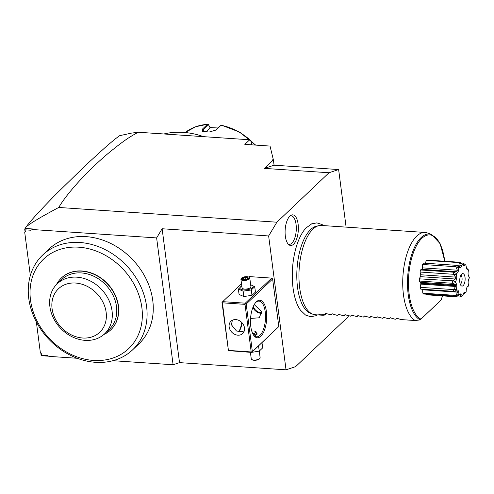 <?xml version="1.0" encoding="UTF-8"?>
<svg xmlns="http://www.w3.org/2000/svg" width="494" height="494" viewBox="0 0 494 494"><rect width="100%" height="100%" fill="white"/><g stroke="black" fill="none" stroke-linecap="round" stroke-linejoin="round"><path stroke-width="0.74" d="M346.109 227.123L338.631 169.559L329.01 172.758L276.893 222.201L268.643 235.953L286.032 369.827L295.653 366.628L347.77 317.185L348.61 315.79M317.549 314.9L315.894 315.746L310.559 316.697L305.545 315.048L300.482 310.201A46.356 19.859 -86.1 0 1 293.047 287.983A46.356 19.859 -86.1 0 1 306.039 227.956L311.708 223.831L316.901 222.88L322.063 224.535L323.582 225.597M285.341 236.231A15.357 6.576 -86.1 0 1 290.929 215.316A15.357 6.576 -86.1 0 1 298.11 224.109A15.357 6.576 -86.1 0 1 296.048 240.448A15.357 6.576 -86.1 0 1 288.934 244.783A15.357 6.576 -86.1 0 1 285.341 236.231M286.032 369.827L179.513 362.627L162.125 228.753L268.643 235.953M252.378 351.654L251.681 352.42L228.444 350.629L221.991 302.421L222.689 301.655L245.283 303.18L246.197 304.057L252.378 351.654L278.814 326.577L272.632 278.98L271.719 278.11L249.124 276.578L248.636 277.041M278.814 326.577L251.681 352.42M179.513 362.627L173.104 364.757L156.629 237.923L162.125 228.753M25.466 231.884L24.7 232.131L25.466 231.884L24.83 228.889L25.101 228.456L33.709 229.037L32.808 229.549L156.629 237.923M24.7 232.131L30.344 275.566M36.358 321.897L40.354 352.66L41.2 353.012L41.465 355.05L46.955 355.421L49.276 356.39L77.225 358.28M112.953 360.694L173.104 364.757M32.808 229.549L30.696 230.223L25.206 229.852M132.639 349.808L138.82 343.941A65.338 53.531 -133.5 0 0 146.144 278.962A65.338 53.531 -133.5 0 0 86.073 236.638A65.338 53.531 -133.5 0 0 48.887 249.137L42.706 254.997A65.338 53.531 -133.5 0 0 35.383 319.982A65.338 53.531 -133.5 0 0 95.453 362.306A65.338 53.531 -133.5 0 0 132.639 349.808A65.338 53.531 -133.5 0 0 139.963 284.822A65.338 53.531 -133.5 0 0 79.892 242.498A65.338 53.531 -133.5 0 0 42.706 254.997M30.696 230.223L33.709 229.037M276.893 222.201L58.749 207.455C34.969 220.176 29.677 224.085 26.207 226.826L24.83 228.889M26.207 226.826C30.319 221.09 40.804 209.672 57.656 192.555L86.746 164.261L105.142 147.508C112.441 141.161 117.3 137.209 119.721 135.659L131.565 133.102L138.227 132.244C130.793 136.393 126.075 138.734 108.396 153.214C97.837 162.075 87.5 172.06 77.385 183.181C68.839 192.74 62.627 200.83 58.749 207.455M25.071 231.772L24.719 229.055M48.838 356.205L41.632 355.717L41.082 355.032L40.798 352.846M138.227 132.244L249.674 139.777L251.113 141.179L251.582 144.828M163.909 133.979A76.971 63.065 46.5 0 1 200.336 135.591A76.971 63.065 46.5 0 1 203.54 136.659M255.213 145.069A56.39 46.201 -133.5 0 0 221.034 125.241L215.952 130.064L209.153 132.052L202.379 131.225L202.417 129.119L207.468 124.327A56.39 46.201 -133.5 0 0 185.127 132.528L195.68 126.73L207.863 124.173M209.981 127.563L218.12 127.995M220.645 125.6L215.792 130.206M202.849 131.453L202.614 130.996L203.232 129.817L208.542 124.778L210.166 127.934L205.844 132.028M208.091 124.179L208.542 124.778L208.122 124.179L207.468 124.327L208.091 124.179M41.274 355.476L41.465 355.05M249.674 139.777L244.833 144.372L270.02 146.07L273.392 159.92L272.46 159.858L273.497 160.741L273.392 159.92M329.01 172.758L264.457 168.392L274.077 165.2L273.497 160.741L272.645 160.624L272.46 159.858M264.457 168.392L272.645 160.624M338.631 169.559L274.077 165.2M78.83 247.191A61.756 50.598 -133.5 0 0 30.505 300.049A61.756 50.598 -133.5 0 0 93.539 360.435A61.756 50.598 -133.5 0 0 141.864 307.577A61.756 50.598 -133.5 0 0 78.83 247.191M110.73 329.875A35.803 29.331 -133.5 0 0 110.823 329.788A35.803 29.331 -133.5 0 0 112.021 328.566A35.803 29.331 -133.5 0 0 106.741 282.877A35.803 29.331 -133.5 0 0 61.546 277.838A35.803 29.331 -133.5 0 0 61.454 277.931M103.87 334.5A35.803 29.331 -133.5 0 0 110.637 329.967A35.803 29.331 -133.5 0 0 111.835 328.745A35.803 29.331 -133.5 0 0 106.556 283.056A35.803 29.331 -133.5 0 0 61.361 278.017A35.803 29.331 -133.5 0 0 60.163 279.24A35.803 29.331 -133.5 0 0 56.47 284.538M57.261 283.76L61.725 279.524A34.456 28.232 46.5 0 1 105.222 284.371A34.456 28.232 46.5 0 1 110.31 328.343A34.456 28.232 -133.5 0 1 109.155 329.523L104.691 333.759A34.456 28.232 -133.5 0 0 105.395 333.061A34.456 28.232 -133.5 0 0 101.035 288.891A34.456 28.232 -133.5 0 0 57.261 283.76A34.456 28.232 -133.5 0 0 56.106 284.933A34.456 28.232 -133.5 0 0 61.188 328.911A34.456 28.232 -133.5 0 0 104.691 333.759M106.778 331.493A34.456 28.232 -133.5 0 0 108.538 330.085M100.751 331.258A29.986 24.564 -133.5 0 0 95.7 292.38A29.986 24.564 -133.5 0 0 57.471 289.793A29.986 24.564 -133.5 0 0 62.522 328.671A29.986 24.564 -133.5 0 0 100.751 331.258M246.197 304.057L272.632 278.98M250.779 326.441A18.797 8.052 -86.1 0 1 255.904 302.254A18.797 8.052 -86.1 0 1 266.414 311.609A18.797 8.052 -86.1 0 1 263.185 333.042A18.797 8.052 -86.1 0 1 253.675 335.278A18.797 8.052 -86.1 0 1 250.779 326.441M238.732 331.845A18.797 8.052 93.9 0 0 241.856 322.582M222.689 301.655L241.51 283.803M245.283 303.18L271.719 278.11M251.847 352.21L251.199 351.95L245.018 304.353L245.555 303.798M245.018 304.353L222.424 302.828L228.444 350.629M228.605 350.425L251.199 351.95M244.481 327.905A8.503 6.965 46.5 0 1 242.665 333.555A8.503 6.965 46.5 0 1 234.601 334.29A8.503 6.965 46.5 0 1 229.148 326.874A8.503 6.965 46.5 0 1 230.964 321.217A8.503 6.965 46.5 0 1 239.028 320.489A8.503 6.965 46.5 0 1 244.481 327.905M222.424 302.828L222.158 302.211M232.396 320.223L231.383 324.749L236.521 331.029L243.888 331.882M255.565 302.649A17.901 7.669 -86.1 0 1 258.998 301.112A17.901 7.669 -86.1 0 1 265.235 311.905A17.901 7.669 -86.1 0 1 256.584 336.828A17.901 7.669 -86.1 0 1 253.391 334.846A4.477 1.704 -7.4 0 0 256.886 332.672A4.477 1.704 -7.4 0 0 256.398 332.03L255.503 331.449A3.582 1.365 -7.4 0 0 253.83 331.017A3.582 1.365 -7.4 0 0 251.767 331.134M254.249 304.57L261.604 311.665L259.307 317.772L250.569 318.451M238.917 331.888A17.901 7.669 93.9 0 0 242.196 322.959M254.552 336.019L257.084 334.203L256.886 332.672M252.909 307.392A8.503 6.965 -133.5 0 0 261.61 313.301M261.659 312.683A8.021 6.57 46.5 0 1 253.268 306.539M252.786 333.746A3.582 1.365 -7.4 0 0 255.503 331.449M250.656 284.735L254.731 286.699L255.429 292.071L251.989 295.332L243.814 296.53L239.077 294.461L238.38 289.089L241.819 285.828M254.731 286.699L251.292 289.959L243.116 291.157L243.814 296.53M251.292 289.959L251.989 295.332M250.674 284.859A6.657 2.538 172.6 0 1 252.076 288.033A6.657 2.538 172.6 0 1 243.709 289.922A6.657 2.538 172.6 0 1 241.801 286.007M240.924 279.258L242.041 287.872A4.477 1.704 -7.4 0 0 244.616 289.064A4.477 1.704 -7.4 0 0 250.915 286.718L249.797 278.103A4.477 1.704 172.6 0 1 243.499 280.444A4.477 1.704 -7.4 0 1 240.924 279.258A4.477 1.704 -7.4 0 1 241.226 278.511L241.585 278.116A4.026 1.538 -7.4 0 0 243.628 279.857A4.026 1.538 172.6 0 0 248.192 279.017A4.026 1.538 172.6 0 0 248.865 277.171A4.026 1.538 172.6 0 0 246.981 276.683A4.026 1.538 -7.4 0 0 241.585 278.116M243.116 291.157L238.38 289.089M248.865 277.171L249.309 277.455A4.477 1.704 172.6 0 1 249.797 278.103M247.883 277.282L245.018 277.091L242.443 278.079L242.733 279.258L245.592 279.45L248.167 278.462L247.883 277.282L247.506 277.869L245.123 277.702L242.974 278.53L243.147 279.246M245.018 277.091L245.339 279.394M248.167 278.462L247.747 278.851L248.167 278.462M242.733 279.258L243.215 279.511L242.733 279.258M242.443 278.079L243.209 279.474M247.605 278.628L247.506 277.869L247.685 278.597M261.993 342.632L262.672 347.869L259.239 351.135L251.755 352.346M258.553 345.893L259.239 351.135M259.276 351.111L260.134 357.705A4.477 1.704 -7.4 0 1 259.832 358.453A4.477 1.704 -7.4 0 1 253.836 360.046A4.477 1.704 172.6 0 1 251.742 359.502A4.477 1.704 172.6 0 1 251.261 358.854L250.409 352.333M251.742 359.502L252.193 359.793A4.026 1.538 172.6 0 0 254.077 360.28A4.026 1.538 -7.4 0 0 259.474 358.842L259.832 358.453M312.881 314.221L310.498 313.332A44.015 18.852 -86.1 0 1 297.524 287.298A44.015 18.852 -86.1 0 1 316.382 226.209L318.865 225.647A44.75 19.167 93.9 0 0 299.685 287.755A44.75 19.167 93.9 0 0 312.881 314.221A44.75 19.167 93.9 0 0 315.283 314.746L322.224 315.215A44.75 19.167 93.9 0 0 325.145 314.9L326.658 313.616M425.093 232.458A44.75 19.167 93.9 0 0 403.462 294.77A44.75 19.167 93.9 0 0 415.17 320.532L420.147 319.884A43.491 18.63 -86.1 0 1 408.39 269.563A43.491 18.63 -86.1 0 1 431.589 234.514L427.495 232.989A44.75 19.167 93.9 0 0 425.093 232.458L321.322 225.449A44.75 19.167 93.9 0 0 318.865 225.647M420.147 319.884L440.963 300.136L420.054 319.995M442.383 295.869A42.626 18.259 -86.1 0 1 441.247 299.79L440.963 300.136M420.629 276.671A5.959 2.55 93.9 0 0 419.375 278.844A17.451 7.478 -86.1 0 0 419.387 281.043A5.959 2.55 93.9 0 0 420.672 282.37A14.771 6.323 93.9 0 0 420.764 283.186L455.425 285.513A3.989 3.273 46.5 0 0 455.449 285.674L420.783 283.346A14.771 6.323 93.9 0 0 420.9 284.13A5.959 2.55 93.9 0 0 420.209 287.335A17.451 7.478 -86.1 0 0 420.703 289.083A5.959 2.55 93.9 0 0 421.049 289.163L454.536 291.423L456.635 290.058C458.099 289.62 458.852 291.065 458.895 294.393A15.901 6.811 93.9 0 0 459.272 294.757L460.186 293.763L462.322 295.61A15.901 6.811 93.9 0 0 462.755 295.468L463.99 292.547L465.774 292.596A15.901 6.811 93.9 0 0 466.145 291.985C466.138 288.638 466.867 286.699 468.331 286.168A15.901 6.811 93.9 0 0 468.54 285.248C467.806 282.574 468.059 280.166 469.3 278.042A15.901 6.811 93.9 0 0 469.294 277.06C468.022 275.769 467.738 273.546 468.429 270.397A15.901 6.811 93.9 0 0 468.207 269.619L466.694 269.02L465.947 265.284A15.901 6.811 93.9 0 0 465.57 264.914L463.403 265.828L462.52 264.068A15.901 6.811 93.9 0 0 462.088 264.21C461.359 267.322 460.352 268.279 459.062 267.081A15.901 6.811 93.9 0 0 458.698 267.692C458.704 271.033 457.975 272.972 456.512 273.509A15.901 6.811 93.9 0 0 456.302 274.429C457.036 277.103 456.783 279.505 455.542 281.636L452.887 280.833L455.382 279.017L420.629 276.671A14.771 6.323 93.9 0 1 420.832 274.769A5.959 2.55 93.9 0 1 420.091 272.04A17.451 7.478 -86.1 0 1 420.561 269.971A5.959 2.55 93.9 0 1 421.796 269.366L456.796 271.762L457.37 270.224L422.617 267.878A14.771 6.323 93.9 0 0 422.049 269.384M459.062 267.081L456.536 265.34A17.451 7.478 93.9 0 0 455.709 266.717L422.623 264.481A5.959 2.55 93.9 0 0 422.617 267.878M422.623 264.481A17.451 7.478 -86.1 0 1 423.451 263.104L456.536 265.34M462.52 264.068L460.352 262.308A17.451 7.478 93.9 0 0 459.389 262.629L426.303 260.394A5.959 2.55 93.9 0 0 425.593 263.246M426.303 260.394A17.451 7.478 -86.1 0 1 427.267 260.072L460.352 262.308M426.26 294.177A5.959 2.55 93.9 0 0 426.563 294.801L459.648 297.036A17.451 7.478 93.9 0 0 460.612 296.721L462.755 295.468M458.895 294.393L455.919 295.412A17.451 7.478 93.9 0 0 456.765 296.239L423.679 294.004A17.451 7.478 -86.1 0 1 422.839 293.177A5.959 2.55 93.9 0 1 422.784 289.805A14.771 6.323 93.9 0 1 422.475 289.262M455.449 285.674L420.777 283.186M452.887 280.833L419.375 278.844M452.455 281.08A17.451 7.478 93.9 0 0 452.473 283.278L419.387 281.043M455.382 279.017L455.579 277.115L420.832 274.769M456.512 273.509L453.646 272.206A17.451 7.478 93.9 0 0 453.177 274.275L420.091 272.04M453.177 274.275L453.548 274.608L456.302 274.429M455.579 277.115L453.548 274.608M453.646 272.206L420.561 269.971M454.116 272.095L456.16 271.688M455.709 266.717L458.698 267.692M457.37 270.224L456.005 267.069M457.006 265.395L459.513 266.655L460.309 265.896L457.882 265.735M459.389 262.629L462.088 264.21M460.309 265.896L459.618 262.913M462.81 265.068L463.613 265.29L463.625 263.413M463.236 263.111L461.26 262.981M466.398 268.569L466.404 268.007L468.207 269.619M465.774 292.596L463.23 293.992M463.656 293.998L463.662 293.022M462.322 295.61L459.871 296.869L460.525 294.51L459.531 294.443M460.525 294.51L459.556 294.405M456.765 296.239L459.272 294.757M455.919 295.412L422.839 293.177M456.209 295.134L457.537 292.152L422.784 289.805M457.537 292.152L456.938 291.003L454.258 291.386L420.703 289.083M452.473 283.278L452.905 283.507L455.548 282.611C456.814 283.908 457.104 286.131 456.413 289.28L453.288 289.57L420.209 287.335M453.288 289.57A17.451 7.478 93.9 0 0 453.788 291.318M453.653 289.262L455.653 286.483L420.9 284.13M455.653 286.483L455.4 285.686M455.382 285.526L455.425 284.723L420.672 282.37M455.425 284.723L452.905 283.507M455.542 281.636A15.901 6.811 93.9 0 0 455.548 282.611M456.413 289.28A15.901 6.811 93.9 0 0 456.635 290.058M465.027 277.369A6.268 2.686 93.9 0 0 462.094 273.775A6.268 2.686 93.9 0 0 459.815 282.309A6.268 2.686 93.9 0 0 461.279 285.804A6.268 2.686 93.9 0 0 464.181 284.031A6.268 2.686 93.9 0 0 465.027 277.369M463.428 263.259L465.57 264.914M460.278 284.272A4.742 2.032 93.9 0 0 462.02 277.807A4.742 2.032 93.9 0 0 460.896 275.158M357.817 315.586L362.559 316.975L363.522 317.037L364.276 316.024L369.975 317.475L370.728 316.456L376.434 317.914L377.194 316.889L382.887 318.346L383.653 317.321L388.383 318.716L389.346 318.784L390.106 317.759L394.836 319.155L395.799 319.223L396.559 318.198L401.289 319.593L415.17 320.532M357.829 315.58L357.069 316.605L351.364 315.147M351.376 315.141L350.61 316.166L344.905 314.715L344.157 315.728L343.194 315.666L338.452 314.277L337.698 315.296L336.735 315.228L331.999 313.838L331.246 314.857L325.54 313.406L324.793 314.419L318.334 313.986A44.75 19.167 93.9 0 0 322.224 315.215M396.904 318.173L395.799 319.223M390.451 317.735L389.346 318.784M383.992 317.302L382.887 318.346M377.54 316.864L376.434 317.914M371.08 316.426L369.975 317.475M364.628 315.993L363.522 317.037M358.175 315.555L357.069 316.605M351.716 315.116L350.61 316.166M345.263 314.684L344.157 315.728M338.804 314.246L337.698 315.296M332.351 313.807L331.246 314.857M325.892 313.375L324.793 314.419M325.145 314.9L326.54 313.579M288.23 244.122A14.32 6.132 93.9 0 0 294.43 238.966A14.32 6.132 93.9 0 0 296.067 224.412A14.32 6.132 93.9 0 0 290.139 215.878M202.417 129.119L203.232 129.817L203.466 131.657M420.894 319.093A42.626 18.259 -86.1 0 1 414.336 250.267A42.626 18.259 -86.1 0 1 444.724 261.252M204.17 136.782L200.336 135.591M221.213 125.068L239.714 132.145L255.682 145.1M242.918 279.227L245.58 279.406L247.963 278.493M441.408 299.648L442.488 295.881M444.828 261.258L440.092 243.61L431.589 234.514"/></g></svg>
